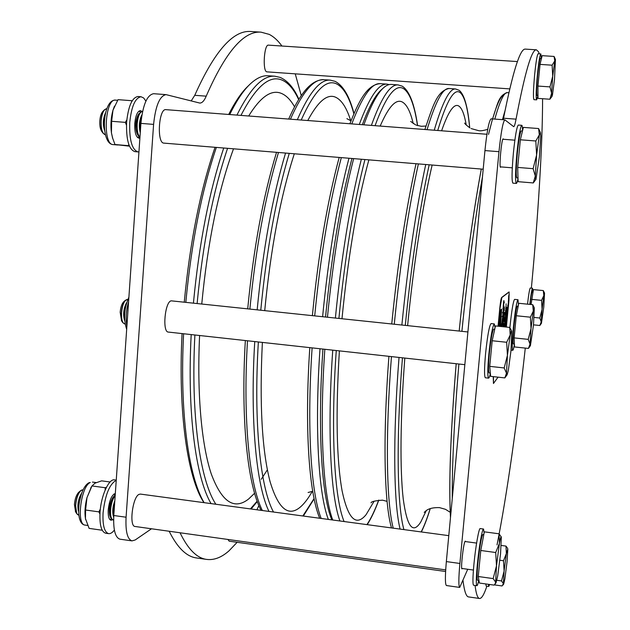 <?xml version="1.0" encoding="UTF-8"?>
<svg xmlns="http://www.w3.org/2000/svg" width="630" height="630" viewBox="0 0 630 630"><rect width="100%" height="100%" fill="white"/><g stroke="black" fill="none" stroke-linecap="round" stroke-linejoin="round"><path stroke-width="0.94" d="M382.315 88.98C376.079 93.775 369.432 105.682 362.376 124.716C368.739 107.517 374.787 96.13 380.52 90.57L381.867 89.342M351.965 158.484C340.389 202.687 331.585 255.52 325.552 316.984C331.585 255.52 340.389 202.687 351.965 158.484M322.946 349.075C317.315 430.337 321.709 496.298 331.852 519.892C321.709 496.298 317.315 430.337 322.946 349.075M328.348 519.419C318.559 494.14 314.472 428.565 320.001 348.744M322.607 316.677C328.616 255.434 337.404 202.624 348.965 158.24M359.281 124.472C369.566 96.839 378.811 83.388 387.025 84.129L389.175 84.593M203.584 502.071L203.978 502.653L203.584 502.071C187.606 477.682 177.975 412.674 182.07 333.585M184.259 302.116C190 241.928 200.261 190.323 215.058 147.294M228.682 114.463C234.691 102.588 240.676 93.602 246.637 87.491L248.842 85.349M268.372 75.765L268.199 75.75C262.064 75.301 255.559 78.553 248.685 85.507C242.385 91.964 236.061 101.643 229.706 114.542M216.358 147.404C201.718 190.646 191.544 242.266 185.819 302.282M183.606 333.75C179.503 412.107 188.638 477.044 204.128 502.677M281.933 46.037C278.035 40.611 273.806 36.729 269.231 34.39L261.033 32.154C243.779 30.72 225.501 52.054 206.207 96.162C204.238 100.816 202.088 103.107 199.773 103.06L166.068 94.634C159.697 95.839 155.539 105.761 153.594 124.394L126.079 517.214C125.409 531.405 127.378 539.296 131.985 540.886L135.174 539.981L151.507 528.775M251.134 31.524L250.811 31.5C233.108 30.035 214.428 51.306 194.764 95.311L191.189 100.934M180.054 532.767C187.945 549.077 196.686 557.944 206.286 559.361C213.838 560.432 221.421 557.582 229.044 550.801L237.148 542.304M256.898 509.788L258.875 505.575M301.266 95.634L295.265 73.891M166.068 94.634L153.618 93.705C147.089 94.902 142.852 104.801 140.915 123.393L113.802 515.513C113.156 529.68 115.195 537.571 119.921 539.17L120.062 539.193M169.171 531.248C177.306 547.565 186.299 556.455 196.15 557.904L196.985 558.03M462.326 568.512L461.987 568.874C460.585 569.362 463.255 544.643 464.94 541.572L465.31 541.146L465.531 541.587M500.921 166.911L500.551 167.289C498.905 167.517 501.645 138.001 503.197 138.86L503.465 139.293M539.312 53.841L538.492 51.731L536.406 49.817C531.751 49.116 524.963 72.222 516.057 119.149C515.135 124.102 514.348 126.614 513.702 126.693L504.882 119.842C502.984 121.472 501.015 132.087 498.976 151.688L459.892 563.472C458.569 578.293 458.514 586.278 459.711 587.42L467.728 569.26M525.42 49.108L525.326 49.108C520.152 48.376 512.883 71.41 503.535 118.219L503.228 119.716M475.059 585.451C476.107 593.783 477.564 598.122 479.43 598.469C481.477 598.752 483.84 595.003 486.517 587.223L486.88 586.168M497.023 544.879C506.882 495.605 517.143 422.399 525.286 348.091M531.373 288.13C538.146 215.806 542.587 145.302 542.58 98.721M504.882 119.842L491.132 118.818C489.037 120.424 486.974 131.016 484.942 150.578L446.347 561.59C445.056 576.387 445.087 584.372 446.426 585.538L446.473 585.546M463.011 580.584C464.31 591.058 466.121 596.492 468.444 596.901L468.688 596.933M464.838 364.675L168.344 332.073C162.067 332.223 164.973 301.282 171.273 300.841L467.909 331.963M445.599 571.489L229.202 541.186L227.895 539.453M509.749 88.893L266.718 71.844C262.426 70.946 264.12 44.171 268.427 45.139L517.419 61.567M164.028 143.128L163.792 143.105C156.602 143.01 158.752 108.234 165.887 109.651L486.919 134.261M135.096 526.483L135.033 526.475C128.977 526.436 132.481 497.385 138.891 494.432L140.356 494.077L448.78 535.65M391.348 84.436L391.222 84.42C388.576 84.247 385.757 85.617 382.764 88.523C376.803 94.311 370.503 106.407 363.872 124.827M353.666 158.618C342.216 203.049 333.475 255.898 327.458 317.181M324.836 349.28C319.26 429.148 323.159 494.747 332.742 520.01M502.464 119.661L505.024 110.675M484.116 532.988L483.541 529.019L480.217 528.578C478.965 527.649 475.571 546.667 473.925 564.26C472.752 577.253 472.618 584.238 473.54 585.238L473.571 585.238M483.541 529.019C482.32 528.097 478.973 547.123 477.32 564.732C476.138 577.726 475.997 584.719 476.878 585.711C477.343 585.75 477.965 583.994 478.753 580.451M522.553 130.725C522.498 127.205 522.238 125.401 521.766 125.307L518.309 125.047C516.813 126.496 515.175 135.804 513.395 152.98C511.804 171.218 511.639 181.275 512.891 183.149L516.324 183.432C516.781 183.417 517.356 181.794 518.033 178.581M521.766 125.307C520.317 126.764 518.695 136.08 516.907 153.255C515.316 171.502 515.12 181.566 516.324 183.432M495.054 327.789L494.306 323.914L491.077 323.576C489.337 325.419 487.502 335.428 485.572 353.611C484.281 368.4 484.202 376.457 485.344 377.772L488.573 378.134C489.053 378.15 489.652 376.59 490.368 373.464M494.306 323.914C492.613 325.757 490.801 335.774 488.872 353.966C487.565 368.763 487.47 376.819 488.573 378.134M541.335 58.393L540.823 53.936L538.115 53.763C537.13 54.786 535.972 61.709 534.657 74.521C533.319 89.61 533.082 97.989 533.957 99.666L536.658 99.863L537.949 95.571M540.823 53.936C539.871 54.96 538.729 61.89 537.406 74.702C536.059 89.799 535.807 98.186 536.658 99.863M532.799 291.871L532.531 288.241L530.287 288.02C529.61 288.729 528.688 294.115 527.523 304.164M532.531 288.241C531.87 288.95 530.956 294.336 529.798 304.392M485.809 583.947L486.195 586.073M488.423 584.317L488.778 586.435L489.62 584.483M138.946 151.838L137.939 151.901C131.977 149.727 129.244 139.978 129.741 122.653C131.426 106.423 135.198 97.792 141.049 96.752L143.64 97.957L145.908 101.076M137.939 151.901L134.859 151.641C128.866 149.468 126.11 139.718 126.598 122.409C128.284 106.186 132.072 97.555 137.954 96.516L141.049 96.752M139.907 137.962L138.876 138.183C135.883 137.064 134.513 132.19 134.773 123.543C135.615 115.455 137.498 111.14 140.435 110.612L141.9 111.384M114.377 530.051C112.368 532.689 110.447 533.878 108.604 533.634C104.367 532.208 102.517 525.31 103.068 512.938C105.139 494.865 109.526 484.005 116.235 480.351M105.73 533.224L105.612 533.208C101.343 531.783 99.477 524.885 100.02 512.513C100.973 495.778 108.88 478.414 114.573 479.887L116.251 480.107M113.943 494.014L115.227 494.849L114.006 496.125C111.77 499.425 110.392 504.024 109.864 509.93L110.447 517.309L112.549 519.805L111.006 520.246C108.872 519.522 107.951 516.065 108.226 509.883C109.407 500.157 111.77 494.715 115.322 493.558M85.664 519.632L85.459 518.6C84.499 512.418 84.995 505.449 86.964 497.684L91.382 486.943M102.225 530.24L89.121 528.389L85.459 518.608L85.578 510.016L98.863 511.859L99.934 514.009M85.578 510.016L86.964 497.684L91.98 485.951L105.178 487.722L105.186 489.967M100.335 509.119L98.863 511.859M91.98 485.951L95.051 483.139L101.651 480.855L110.077 481.981M106.391 487.392L105.178 487.722M112.77 138.631L111.439 132.828C110.439 125.063 110.943 117.55 112.951 110.281L114.479 106.147M129.457 146.16L114.991 144.53L112.557 137.915L111.439 132.828L111.636 121.291L125.354 122.37L126.457 125.102M114.991 144.53L129.276 145.735M128.772 144.372L128.567 145.656M111.636 121.291L112.951 110.281L118.015 99.658L131.638 100.69L131.67 101.69M126.803 119.968L125.354 122.37M132.198 100.776L131.638 100.69M82.806 489.801L80.656 490.636C77.907 493.581 76.206 498.432 75.545 505.205L76.695 513.608L78.514 515.064M83.097 489.856L81.585 490.069C78.459 492.432 76.482 497.48 75.655 505.213C75.419 511.08 76.372 514.363 78.537 515.072L78.813 515.088M78.829 492.203L78.695 492.329C76.395 494.786 74.97 498.826 74.427 504.465L75.553 511.741M81.53 493.447L81.286 493.77C78.238 499.102 77.262 504.764 78.356 510.765L78.537 511.3M81.42 493.959L78.427 505.599L78.577 510.702M109.738 519.411L111.242 518.955M112.943 497.472L112.723 497.755C109.604 503.299 108.62 509.182 109.754 515.411L109.935 515.891M115.172 495.652C112.715 498.787 111.179 503.575 110.573 510.024C110.305 515.923 111.179 519.207 113.203 519.9L113.62 519.908M114.818 500.763C112.738 506.378 112.219 511.434 113.266 515.931L113.439 516.403M114.668 502.96L113.368 510.41L113.715 516.923M114.29 508.441L114.006 512.505M478.95 580.474L477.532 580.277C476.815 579.466 476.934 573.804 477.894 563.283C479.745 546.178 481.422 536.547 482.926 534.39L483.832 534.508M479.398 583.041L478.264 576.513L479.517 563.511L480.777 550.478L484.336 531.838L499.031 533.799L499.433 543.359C500.346 538.28 500.976 536.177 501.315 537.051L500.551 553.904L497.7 575.875L496.07 582.711L495.637 582.167L495.022 584.128L494.022 585.105L479.398 583.041M496.487 565.858L499.433 543.359L495.7 552.518L496.487 565.858L495.637 582.167L493.156 578.6L496.487 565.858M501.259 536.91L499.031 533.799M480.777 550.478L495.7 552.518M478.264 576.513L493.156 578.6M106.73 108.667L104.446 109.785C102.58 112.053 101.438 115.755 101.02 120.897C100.753 126.449 101.477 130.607 103.202 133.347L105.265 134.788C102.296 133.576 100.918 128.945 101.139 120.905C101.926 113.243 103.808 109.163 106.777 108.675L106.816 108.675M102.879 111.408L102.674 111.62C101.123 113.51 100.17 116.597 99.816 120.881C99.595 125.504 100.201 128.961 101.643 131.261L101.808 131.481M105.423 113.069L105.423 113.069C103.029 118.645 102.721 124.378 104.517 130.26L104.517 130.26M105.36 113.872L103.997 121.133L104.525 129.441M137.482 137.411L138.946 136.899M138.198 114.841L137.923 115.274C135.411 121.086 135.072 127.063 136.915 133.198L137.127 133.647M142.034 111.408L139.01 113.557L136.442 123.701L137.797 135.064L139.931 137.56M140.364 111.896L138.954 111.156M142.585 111.439L142.553 111.431C139.773 111.943 137.978 116.046 137.182 123.756C136.883 130.497 137.812 134.985 139.954 137.222M141.829 115.093L141.553 115.518C139.159 120.858 138.734 126.622 140.262 132.82M141.813 115.542L140.073 123.984L140.356 131.481M141.057 121.629L140.718 126.205M518.017 178.022L516.86 177.928C515.883 176.392 516.041 168.241 517.332 153.492C518.774 139.6 520.089 132.064 521.262 130.875L522.498 130.969M533.271 182.936L518.128 181.684L517.687 167.422L520.348 139.789L523.365 127.394L538.579 128.536L539.335 134.867L540.43 132.528L540.697 136.159L539.398 156.87L535.965 179.298C535.563 179.936 535.342 178.857 535.311 176.046L533.271 182.936L535.886 179.416M536.602 155.012L539.335 134.867L535.815 140.986L536.602 155.012L535.311 176.046L533.114 168.675L536.602 155.012M540.375 132.41L538.579 128.536M520.348 139.789L535.815 140.986M517.687 167.422L533.114 168.675M537.973 95.579L537.059 95.508C536.374 94.138 536.579 87.349 537.666 75.143C538.737 64.78 539.658 59.173 540.438 58.338L541.477 58.409M549.864 99.233L537.981 98.39L537.926 86.058L540.036 64.394L542.139 55.668L554.069 56.44L554.762 60.897L555.447 59.441L554.479 79.758L552.486 94.799L552.006 96.437L551.589 93.224L549.864 99.233L551.959 96.508M552.723 76.159L554.762 60.897L552.116 65.189L552.723 76.159L551.589 93.224L549.99 86.893L552.723 76.159M540.036 64.394L552.116 65.189M537.926 86.058L549.99 86.893M127.78 299.557L125.362 300.274C123.212 302.683 121.873 306.802 121.346 312.637C121.094 317.205 121.598 320.552 122.858 322.686L124.614 323.914M127.441 299.478L126.961 299.502C124.165 300.746 122.362 305.133 121.566 312.661C121.306 319.363 122.354 323.119 124.709 323.93L125.071 323.93M123.677 301.833L123.527 301.967C121.732 303.975 120.613 307.416 120.172 312.267L121.582 320.859M126.535 302.888L126.299 303.219C123.614 308.574 122.984 314.173 124.425 320.001L124.606 320.442M126.457 303.424L124.283 312.952L124.63 319.875M490.337 373.102L489.14 372.968C488.242 371.889 488.321 365.361 489.376 353.398C490.935 338.688 492.408 330.585 493.778 329.073L494.747 329.175M490.628 376.338L489.731 366.361L492.18 340.743L495.463 325.938L509.725 327.419L510.198 335.002C510.898 331.64 511.41 330.372 511.733 331.183L511.009 350.587L508.315 370.511L507.142 374.74L506.496 373.196L504.835 377.913L490.628 376.338M507.426 355.344L510.198 335.002L506.67 342.279L507.426 355.344L506.496 373.196L504.181 367.952L507.426 355.344M511.67 331.041L509.725 327.419M492.18 340.743L506.67 342.279M489.731 366.361L504.181 367.952M507.693 548.47L505.992 546.092L506.347 553.589L503.496 560.739L504.11 571.071L506.347 553.589L507.812 549.053L507.071 561.606L504.89 578.765L503.669 584.136L503.386 583.687L502.078 585.963L494.306 584.868M504.11 571.071L503.386 583.687L501.512 580.939L504.11 571.071M501.252 545.454L505.992 546.092M499.873 560.243L503.496 560.739M496.834 580.277L501.512 580.939M530.011 304.416C530.933 296.541 531.649 292.336 532.169 291.808L532.988 291.887M531.074 304.518L533.413 289.603L543.296 290.572L543.816 295.572L544.556 293.1L543.777 307.078L541.438 323.3L541.202 321.922L539.839 325.497L533.5 324.844M542.076 309.338L543.816 295.572L541.564 300.36L542.076 309.338L541.202 321.922L539.816 318.024L542.076 309.338M544.533 293.06L543.296 290.572M531.578 299.368L541.564 300.36M534.138 317.441L539.816 318.024M518.474 304.833L517.986 299.715L514.592 299.376C513.261 301.053 511.717 310.228 509.953 326.907L509.883 327.647M517.986 299.715C516.694 301.4 515.167 310.582 513.411 327.269C512.127 341.373 511.899 349.059 512.726 350.319C513.151 350.288 513.718 348.374 514.427 344.571M514.411 344.098L513.403 343.996C512.781 343.035 512.946 337.27 513.907 326.694C515.23 314.205 516.372 307.322 517.34 306.046L518.214 306.133M516.277 315.748L518.789 303.29L532.72 304.684L533.287 311.07L534.334 307.881L533.476 325.111L530.413 345.681L530.035 344.122L531.035 328.474L533.287 311.07L530.389 317.189L531.035 328.474L528.208 339.373L530.035 344.122L528.413 348.429L514.537 346.949L514.127 337.893L516.277 315.748L530.389 317.189M534.303 307.802L532.72 304.684M514.127 337.893L528.208 339.373M506.048 304.684L506.134 303.841M505.701 309.346L506.11 305.542M504.268 323.647L504.732 323.426L504.378 324.198L504.732 323.426M504.024 324.466L504.11 323.631M504.173 326.316L504.347 324.576M506.071 308.952L505.945 310.251M505.874 311.039L505.614 313.661M505.567 314.173L505.276 317.197M505.228 317.709L505.142 318.607M504.795 322.182L504.677 323.426M504.622 323.938L504.473 325.537M504.417 326.057L504.347 326.86M505.252 326.954L507.15 307.314L506.229 307.905M508.945 295.005L508.977 296.596M509.04 296.604L508.717 297.258L508.528 296.809L509.221 294.769M508.512 300.14L508.599 298.47M508.292 301.479L508.623 300.904L508.292 301.479M508.142 304.66L508.402 302.353M507.386 313.764L506.906 314.362L507.315 312.078L507.229 313.748M507.134 314.386L507.024 313.11M506.827 315.213L507.26 315.039L506.937 315.78L506.756 315.244M507.071 316.992L506.591 317.599L507.008 316.055L506.93 316.977M506.615 320.41L506.851 318.174M506.268 325.324L506.016 325.97L505.827 325.521L506.425 323.662L506.11 325.308M505.709 326.797L506.142 326.6L506.079 327.041M502.362 325.568L502.425 322.733L502.842 322.04L502.866 322.969L503.276 320.812L502.866 325.056L502.362 325.568L502.496 324.119L503.276 320.812M503.378 315.047L503.622 311.496L503.874 314.583L503.378 315.047L503.874 311.511M502.228 318.993L502.709 318.41L502.425 321.339L501.905 322.332L502.433 318.024M501.905 322.332L502.386 318.843M502.693 315.882L503 313.244L502.921 316.52L502.181 316.969L502.244 316.299L502.929 315.906L502.945 313.299M503.079 311.889L503.386 309.251L503.307 312.527L502.567 312.96L502.63 312.291L503.315 311.913L503.331 309.306M503.716 305.267L503.693 308.535L502.953 308.952L503.583 305.44L503.323 308.125M503.472 305.424L503.527 307.905M504.307 302.18L503.323 305.093L503.748 300.707L504.071 302.156M500.456 326.458L501.677 309.07L500.433 310.251L498.684 326.269M506.37 327.072L508.953 300.384L509.134 291.989L501.834 297.549L500.062 307.857L498.298 326.23M493.471 376.653L493.463 383.505L498.039 377.157M500.787 325.45L500.929 326.505M500.551 326.466L500.661 325.434L500.858 326.498M501.496 326.553L501.984 322.993L502.071 325.371L501.259 326.529L501.779 322.969M504.307 307.086L504.284 310.33L503.551 310.748L504.173 307.259L503.921 309.921M504.071 307.251L504.118 309.7M502.827 320.662L503.362 315.827M504.339 312.74L504.803 312.425L504.118 317.166L504.142 312.795L504.165 316.41M503.921 317.118L503.921 314.701M504.126 316.055L504.339 314.661M503.858 318.772L504.354 317.347L503.85 320.82M504.024 320.835L503.228 321.961L503.622 317.866L503.858 320.04L504.354 317.347M503.299 323.072L503.401 324.308M503.496 324.316L503.228 326.301L503.016 325.056M503.094 326.442L503.551 322.946M506.142 323.119L506.646 320.898M507.26 311.551L507.812 309.306M507.63 308.338L507.961 307.763L507.63 308.338M507.953 305.077L507.953 306.621M507.914 307.046L507.717 305.912M504.693 320.859L504.654 318.89L505.197 318.615L504.669 322.623L504.661 319.347M504.638 322.623L504.465 320.835M504.851 318.071L505.331 317.197M505.205 314.512L505.591 311.047M505.536 311.094L505.347 310.621L506 310.259M501.008 316.268L500.63 316.614L500.22 314.779L499.905 320.552L500.874 317.693L501.008 316.268L500.614 316.386M500.165 326.427L501.48 309.802M499.464 326.356L500.401 322.584L499.771 323.198L499.732 321.017L499.11 326.316M500.401 322.584L499.795 322.914M508.953 291.989L501.598 297.525C501.031 298.494 500.44 301.935 499.826 307.834L498.062 326.206M493.227 376.622L493.463 383.505M501.677 309.07L500.669 310.275L500.433 311.692L498.928 326.301M500.401 326.45L501.606 309.787L500.488 311.716L498.984 326.301M500.456 314.803L499.905 320.552M499.976 321.048L499.354 326.34M500.874 326.498L501.047 325.316M500.787 326.49L500.566 325.868M500.811 325.899L500.897 325.466M503.559 305.117L503.677 301.471M503.913 301.494L503.984 300.731M503.701 307.92L503.74 305.085M503.457 308.133L503.488 305.298M503.189 308.976L503.291 305.463M502.803 312.984L502.63 312.291M502.866 312.315L503.315 311.913M502.417 316.992L502.244 316.299M502.48 316.323L502.929 315.906M501.913 323.733L501.622 325.828L501.913 323.733M504.291 309.716L504.323 306.904M504.047 309.936L504.079 307.117M503.787 310.771L503.882 307.282M503.787 312.252L503.496 314.331L503.787 312.252M503.031 318.52L503.567 315.819L503.315 319.843L503.016 320.709L502.795 318.496M503.457 316.575L503.094 319.969L503.457 316.575M503.496 318.063L503.331 316.858M503.016 319.646L503.26 318.04M502.756 322.78L502.48 324.852L502.756 322.78M504.22 316.418L504.354 312.598M504.15 314.724L504.142 312.795M503.465 321.985L503.543 318.709M503.779 318.733L503.858 317.89M503.149 325.064L503.126 323.316M506.016 325.97L506.063 323.788M506.402 322.733L506.536 321.332L506.402 322.733M506.662 320.016L506.796 318.607L506.662 320.016M506.819 317.622L506.74 316.063M506.985 315.268L506.937 315.78M507.245 313.134L507.181 312.212M507.717 309.771L507.528 311.141L507.717 309.771M507.859 308.361L507.685 307.786M507.961 306.629L507.953 304.975M507.945 305.936L507.812 305.101M508.347 302.786L508.197 304.243L508.347 302.786M508.52 301.502L508.347 300.927M508.67 298.478L508.489 298.022M508.717 297.258L508.725 295.541M508.953 295.557L509.008 295.013M507.15 307.314L506.221 307.968M506.394 307.983L504.575 326.883M504.843 319.363L504.654 318.89M504.976 320.575L504.693 322.174L504.756 320.552M506.252 307.361L505.984 308.92L506.032 307.338M380.3 83.656L380.173 83.648C371.739 82.892 362.281 96.311 351.8 123.905M341.31 157.61C329.561 201.931 320.694 254.67 314.701 315.843M312.118 347.878C306.676 427.62 311.055 493.148 321.174 518.451M353.879 113.825C349.437 97.422 343.634 87.42 336.467 83.837C326.017 78.915 314.26 90.98 301.203 120.023M289.264 153.358C276.176 196.985 266.679 249.252 260.781 310.173M258.363 341.972C253.425 422.84 260.442 488.597 273.507 512.025M268.978 511.418C256.434 485.966 249.905 420.69 254.748 341.57M257.166 309.787C263.033 249.133 272.499 196.891 285.548 153.059M297.329 119.724C309.22 92.46 320.197 79.262 330.254 80.128L335.01 81.325C343.114 85.404 349.445 96.154 353.989 113.557M324.088 79.687L323.93 79.679C313.669 78.805 302.502 91.98 290.43 119.196M278.484 152.476C265.269 196.253 255.741 248.433 249.882 309.023M247.488 340.775C242.723 419.816 249.519 485.053 262.363 510.528M298.667 99.619C293.863 89.176 288.209 82.617 281.72 79.955C269.333 74.938 255.741 86.751 240.959 115.408M227.572 148.318C213.042 191.41 202.891 243.125 197.127 303.471M194.898 334.995C190.63 415.162 200.104 480.643 215.877 504.26M211.05 503.606C195.875 477.997 187.008 413.02 191.197 334.585M193.434 303.085C199.167 242.999 209.27 191.307 223.737 148.003M236.927 115.093C250.362 88.2 262.993 75.238 274.822 76.214L280.169 77.411C287.745 80.727 293.982 88.011 298.888 99.257M262.371 342.413C259.395 403.924 261.962 450.324 270.065 481.603C278.531 509.631 289.005 517.773 301.471 506.04C305.117 502.583 308.731 497.676 312.315 491.305M350.682 120.574C346.61 107.636 341.507 99.816 335.365 97.114C327.135 93.681 317.937 101.485 307.779 120.527M199.6 335.507C196.836 394.112 201.608 445.063 211.27 473.941C221.736 502 234.195 510.347 248.637 498.991L254.591 493.258M294.549 106.824C290.477 99.572 285.855 95.004 280.681 93.13C270.924 89.61 260.261 97.233 248.685 115.999M233.517 148.806C218.279 190.441 207.695 242.156 201.765 303.959M302.841 515.978L314.063 498.558M294.32 153.775C280.657 195.93 270.79 248.204 264.726 310.582M250.425 508.914L257.142 501.149M206.207 96.162L194.764 95.311M126.079 517.214L113.802 515.513M153.594 124.394L140.915 123.393M516.057 119.149L503.535 118.219M459.892 563.472L446.347 561.59M498.976 151.688L484.942 150.578M374.133 501.173L366.093 514.663C356.076 526.853 348.083 518.97 342.121 490.998C336.514 459.719 335.601 413.012 339.389 350.878M341.988 318.717C348.217 255.615 357.178 202.663 368.873 159.862M380.181 126.079C388.568 106.698 395.939 98.666 402.279 101.997C406.775 104.47 410.429 111.66 413.241 123.582M426.274 510.631L420.793 521.955C412.886 534.547 407.035 526.885 403.239 498.968C399.9 470.13 400.231 418.288 404.814 358.076M407.626 325.623C413.414 265.293 422.754 205.018 432.148 165.036M441.599 130.788C448.458 111.116 454.238 102.895 458.947 106.131C462.026 108.313 464.452 114.605 466.239 125.008M417.501 125.575C414.414 105.052 409.728 92.72 403.452 88.594C395.419 83.798 385.954 96.162 375.055 125.685M364.927 159.54C353.65 203.821 344.98 256.764 338.909 318.386M336.262 350.54C330.474 432.259 334.428 498.354 344.09 521.538M339.932 520.978C330.687 495.731 327.088 430.109 332.75 350.146M335.388 318.024C341.428 256.662 350.083 203.742 361.352 159.248M371.377 125.401C381.347 97.689 390.253 84.192 398.097 84.908L391.222 84.42M449.103 88.507L449.009 88.499C442.851 87.901 435.535 101.619 427.045 129.67M418.375 163.91C408.468 208.892 400.436 262.332 394.27 324.214M391.45 356.604C385.166 437.188 386.521 503.079 393.238 528.168M469.665 127.764C467.846 108.218 464.688 96.508 460.183 92.618C454.238 87.924 446.757 100.548 437.732 130.489M429.172 164.792C419.462 209.625 411.508 263.159 405.295 325.371M402.452 357.816C395.931 440.26 397.215 506.63 403.94 529.61M400.105 529.09C393.718 504.024 392.655 438.102 399.026 357.438M401.869 325.017C408.051 263.064 416.005 209.562 425.73 164.509M434.227 130.221C442.52 102.131 449.631 88.373 455.569 88.964L449.009 88.499C436.952 91.169 432.983 105.69 424.888 129.504M450.513 517.238C448.67 483.659 450.568 432.487 456.199 363.723M481.281 169.045C472.87 214.413 465.507 268.411 459.183 331.049C465.531 268.341 472.902 214.342 481.304 169.053M492.605 118.928C497.046 103.777 500.811 95.847 503.898 95.138M507.402 92.618L507.339 92.61C504.031 92.271 499.858 101.099 494.802 119.094M482.501 176.589C474.681 221.043 467.814 272.617 461.9 331.333M458.876 364.022C454.246 419.297 452.041 464.121 452.269 498.488M421.163 531.933C424.14 526.215 427.148 518.451 430.195 508.63M366.92 524.617C370.881 518.718 374.811 510.544 378.717 500.094M87.664 525.452L85.058 525.081C74.12 523.987 78.38 488.179 89.003 482.714L90.295 482.501C80.9 486.179 76.112 524.932 85.058 525.081L85.16 525.097M117.983 145.002L112.927 144.577C100.296 143.553 102.154 99.312 115.566 100.123C105.013 98.146 102.414 144.546 113.022 144.585L113.305 144.609M128.583 301.683C126.118 310.236 125.559 318.363 126.898 326.072M246.637 87.491L248.685 85.507M387.025 84.129L380.173 83.648C367.007 84.766 358.958 100.713 349.878 123.756M339.192 157.437C327.316 201.624 318.37 254.347 312.378 315.599M309.81 347.626C304.44 427.786 308.968 493.03 319.709 518.254M330.254 80.128L323.93 79.679C316.906 79.64 310.188 83.814 303.778 92.193C298.738 98.697 293.706 107.659 288.69 119.062M276.538 152.318C263.183 195.985 253.575 248.141 247.716 308.794M245.338 340.539C240.668 419.84 247.574 484.785 261.08 510.355M268.199 75.75L274.822 76.214M350.154 120.401L346.909 118.676M267.364 469.846L261.222 479.304M308.094 492.495L312.708 491.274M350.595 120.543L351.06 120.684M257.292 501.543L251.102 509.008M314.118 498.842L303.337 516.049M261.033 32.154L250.811 31.5M131.985 540.886L119.921 539.17M206.286 559.361L196.15 557.904M536.406 49.817L525.326 49.108M459.711 587.42L446.426 585.538M479.43 598.469L468.444 596.901M163.91 143.12L483.194 169.202M135.033 526.475L445.694 569.898M416.265 125.142L421.297 126.284L425.943 126.047M387.072 501.354L382.473 500.157C374.858 500.748 371.062 501.645 371.078 502.858M471.106 128.567L478.627 130.654C480.312 131.095 483.352 130.646 487.746 129.315M450.214 512.292L445.473 509.316L439.488 507.623C426.77 507.252 425.171 512.237 424.203 512.316M464.625 123.07C464.853 123.827 466.609 125.441 469.901 127.906M410.681 121.44L415.532 124.835M380.52 90.57L382.764 88.523M402.168 86.145L398.097 84.908M416.036 163.713C406.011 208.538 397.916 261.946 391.742 323.946M388.938 356.328C382.686 437.582 384.237 503.244 391.49 527.932M459.128 90.303L455.569 88.964M508.859 92.72L507.339 92.61C498.362 95.413 497.645 104.352 492.534 118.92M492.518 118.983L488.526 134.387M456.175 363.723C450.544 432.479 448.639 483.777 450.474 517.616M459.254 90.397C464.357 94.539 467.846 107.005 469.728 127.796M430.259 508.607C427.298 518.23 424.321 526.011 421.344 531.956M402.255 86.192C409.303 90.681 414.422 103.816 417.603 125.598M378.811 500.086C375.039 510.292 371.18 518.482 367.235 524.664M473.54 585.238L476.878 585.711M486.179 586.073L488.778 586.435M108.604 533.634L105.612 533.208M92.413 482.076L96.217 482.588M90.673 488.124L92.004 485.911M115.566 100.123L117.629 100.28M112.4 137.419L112.557 137.915M126.677 329.309C123.338 319.103 124.086 308.385 128.898 297.155M75.387 511.473L76.695 513.608M78.356 510.765L78.577 511.41M81.286 493.77L81.664 493.282M109.754 515.411L110.447 517.309M112.723 497.755L114.006 496.125M112.494 519.797L113.203 519.9M113.266 515.931L113.707 517.128M461.758 568.433L473.421 570.055M464.972 541.509L476.595 543.084M496.023 582.781L495.156 583.955M78.695 492.329L80.656 490.636M101.643 131.261L103.202 133.347M136.915 133.198L137.797 135.064M137.923 115.274L139.01 113.557M141.553 115.518L141.907 114.967M500.315 166.855L512.284 167.832M502.85 139.246L514.86 140.175M141.821 111.376L142.553 111.431M102.674 111.62L104.446 109.785M555.416 59.378L554.179 56.692M121.432 320.646L122.858 322.686M124.425 320.001L124.677 320.607M126.299 303.219L126.662 302.715M507.071 374.842L505.071 377.591M123.527 301.967L125.362 300.274M503.646 584.167L503 585.042M541.414 323.332L539.965 325.332M511.056 350.138L512.726 350.319M530.373 345.736L528.625 348.138"/></g></svg>
